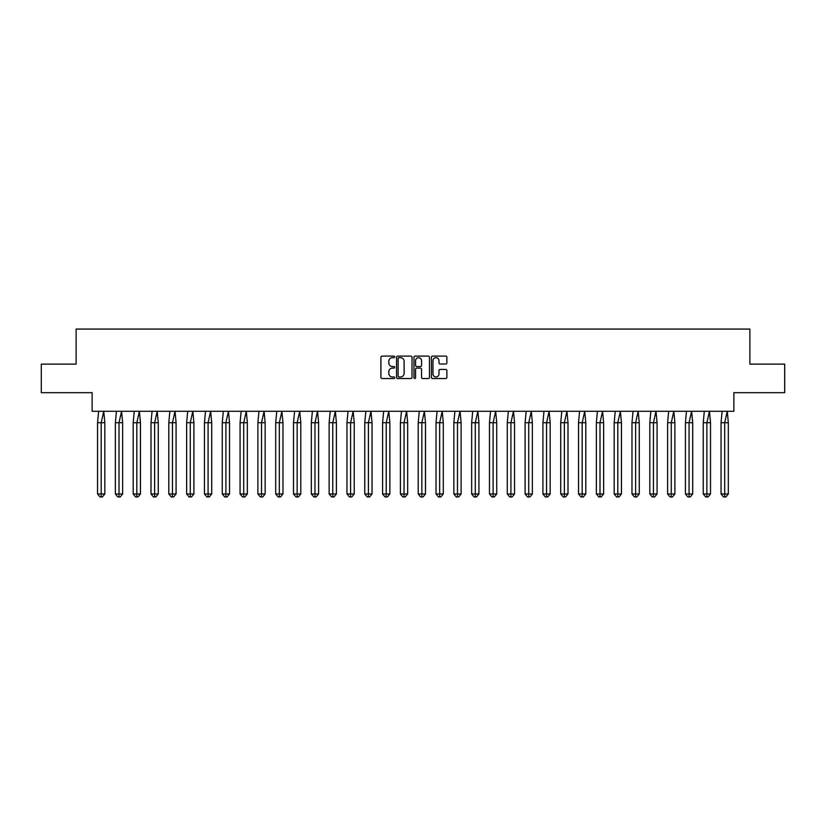 <?xml version="1.0" encoding="UTF-8"?>
<svg xmlns="http://www.w3.org/2000/svg" width="826" height="826" viewBox="0 0 826 826"><rect width="100%" height="100%" fill="white"/><g stroke="black" fill="none" stroke-linecap="round" stroke-linejoin="round"><path stroke-width="1.24" d="M394.725 356.894A0.785 0.785 0 0 0 393.94 356.109L382.035 356.109A1.125 1.125 0 0 0 380.91 357.235L380.91 377.41A1.125 1.125 0 0 0 382.035 378.535L393.94 378.535A0.785 0.785 0 0 0 394.725 377.75A0.785 0.785 0 0 0 393.94 376.966L392.402 376.966A3.583 3.583 0 0 1 388.819 373.373L388.819 371.69A3.583 3.583 0 0 1 392.402 368.107L393.94 368.107A0.785 0.785 0 0 0 394.725 367.322A0.785 0.785 0 0 0 393.94 366.537L392.402 366.537A3.583 3.583 0 0 1 388.819 362.955L388.819 361.272A3.583 3.583 0 0 1 392.402 357.679L393.94 357.679A0.785 0.785 0 0 0 394.725 356.894M41.3 364.121L41.3 392.67L92.12 392.67L92.12 411.286L733.88 411.286L733.88 392.67L784.7 392.67L784.7 364.121L749.874 364.121L749.874 329.068L76.126 329.068L76.126 364.121L41.3 364.121M445.761 364.018A1.125 1.125 0 0 0 446.876 362.893L446.876 357.235A1.125 1.125 0 0 0 445.761 356.109L432.535 356.109A1.125 1.125 0 0 0 431.409 357.235L431.409 377.41A1.125 1.125 0 0 0 432.535 378.535L445.761 378.535A1.125 1.125 0 0 0 446.876 377.41L446.876 370.575A1.125 1.125 0 0 0 445.761 369.449L440.093 369.449A1.125 1.125 0 0 0 438.978 370.575L438.978 373.961A2.994 2.994 0 0 1 435.973 376.966A2.994 2.994 0 0 1 432.979 373.961L432.979 360.683A2.994 2.994 0 0 1 435.973 357.679A2.994 2.994 0 0 1 438.978 360.683L438.978 362.893A1.125 1.125 0 0 0 440.093 364.018L445.761 364.018M412.019 357.235A1.125 1.125 0 0 0 410.894 356.109L397.667 356.109A1.125 1.125 0 0 0 396.552 357.235L396.552 377.41A1.125 1.125 0 0 0 397.667 378.535L410.894 378.535A1.125 1.125 0 0 0 412.019 377.41L412.019 357.235M415.106 356.109L428.333 356.109A1.125 1.125 0 0 1 429.448 357.235L429.448 377.41A1.125 1.125 0 0 1 428.333 378.535L422.664 378.535A1.125 1.125 0 0 1 421.549 377.41L421.549 369.232A1.125 1.125 0 0 0 420.424 368.107L416.676 368.107A1.125 1.125 0 0 0 415.55 369.232L415.55 377.75A0.785 0.785 0 0 1 414.766 378.535A0.785 0.785 0 0 1 413.981 377.75L413.981 357.235A1.125 1.125 0 0 1 415.106 356.109M398.906 357.679A0.785 0.785 0 0 0 398.122 358.463L398.122 376.181A0.785 0.785 0 0 0 398.906 376.966L400.527 376.966A3.583 3.583 0 0 0 404.12 373.373L404.12 361.272A3.583 3.583 0 0 0 400.527 357.679L398.906 357.679M421.549 360.735A2.994 2.994 0 0 0 418.545 357.741A2.994 2.994 0 0 0 415.55 360.735L415.55 365.412A1.125 1.125 0 0 0 416.676 366.537L420.424 366.537A1.125 1.125 0 0 0 421.549 365.412L421.549 360.735M103.766 411.286L104.83 422.705L101.195 422.705L103.766 411.286M97.561 422.705L101.195 422.705L101.195 496.932L102.403 496.932L104.83 493.969L97.561 493.969L97.561 422.705L98.624 411.286M104.83 493.969L104.83 422.705M97.561 493.969L99.987 496.932L101.195 496.932M121.577 411.286L122.64 422.705L119.006 422.705L121.577 411.286M115.372 422.705L119.006 422.705L119.006 496.932L120.224 496.932L122.64 493.969L115.372 493.969L115.372 422.705L116.435 411.286M122.64 493.969L122.64 422.705M115.372 493.969L117.798 496.932L119.006 496.932M139.387 411.286L140.461 422.705L136.827 422.705L139.387 411.286M133.192 422.705L136.827 422.705L136.827 496.932L138.035 496.932L140.461 493.969L133.192 493.969L133.192 422.705L134.256 411.286M140.461 493.969L140.461 422.705M133.192 493.969L135.609 496.932L136.827 496.932M157.208 411.286L158.272 422.705L154.638 422.705L157.208 411.286M151.003 422.705L154.638 422.705L154.638 496.932L155.846 496.932L158.272 493.969L151.003 493.969L151.003 422.705L152.067 411.286M158.272 493.969L158.272 422.705M151.003 493.969L153.429 496.932L154.638 496.932M175.019 411.286L176.083 422.705L172.448 422.705L175.019 411.286M168.814 422.705L172.448 422.705L172.448 496.932L173.666 496.932L176.083 493.969L168.814 493.969L168.814 422.705L169.877 411.286M176.083 493.969L176.083 422.705M168.814 493.969L171.24 496.932L172.448 496.932M192.83 411.286L193.904 422.705L190.269 422.705L192.83 411.286M186.635 422.705L190.269 422.705L190.269 496.932L191.477 496.932L193.904 493.969L186.635 493.969L186.635 422.705L187.698 411.286M193.904 493.969L193.904 422.705M186.635 493.969L189.051 496.932L190.269 496.932M210.651 411.286L211.714 422.705L208.08 422.705L210.651 411.286M204.445 422.705L208.08 422.705L208.08 496.932L209.288 496.932L211.714 493.969L204.445 493.969L204.445 422.705L205.509 411.286M211.714 493.969L211.714 422.705M204.445 493.969L206.872 496.932L208.08 496.932M228.461 411.286L229.525 422.705L225.89 422.705L228.461 411.286M222.256 422.705L225.89 422.705L225.89 496.932L227.109 496.932L229.525 493.969L222.256 493.969L222.256 422.705L223.319 411.286M229.525 493.969L229.525 422.705M222.256 493.969L224.682 496.932L225.89 496.932M246.282 411.286L247.346 422.705L243.711 422.705L246.282 411.286M240.077 422.705L243.711 422.705L243.711 496.932L244.919 496.932L247.346 493.969L240.077 493.969L240.077 422.705L241.14 411.286M247.346 493.969L247.346 422.705M240.077 493.969L242.493 496.932L243.711 496.932M264.093 411.286L265.156 422.705L261.522 422.705L264.093 411.286M257.888 422.705L261.522 422.705L261.522 496.932L262.73 496.932L265.156 493.969L257.888 493.969L257.888 422.705L258.951 411.286M265.156 493.969L265.156 422.705M257.888 493.969L260.314 496.932L261.522 496.932M281.903 411.286L282.967 422.705L279.333 422.705L281.903 411.286M275.698 422.705L279.333 422.705L279.333 496.932L280.551 496.932L282.967 493.969L275.698 493.969L275.698 422.705L276.772 411.286M282.967 493.969L282.967 422.705M275.698 493.969L278.125 496.932L279.333 496.932M299.724 411.286L300.788 422.705L297.154 422.705L299.724 411.286M293.519 422.705L297.154 422.705L297.154 496.932L298.362 496.932L300.788 493.969L293.519 493.969L293.519 422.705L294.583 411.286M300.788 493.969L300.788 422.705M293.519 493.969L295.935 496.932L297.154 496.932M317.535 411.286L318.599 422.705L314.964 422.705L317.535 411.286M311.33 422.705L314.964 422.705L314.964 496.932L316.172 496.932L318.599 493.969L311.33 493.969L311.33 422.705L312.393 411.286M318.599 493.969L318.599 422.705M311.33 493.969L313.756 496.932L314.964 496.932M335.346 411.286L336.409 422.705L332.775 422.705L335.346 411.286M329.14 422.705L332.775 422.705L332.775 496.932L333.993 496.932L336.409 493.969L329.14 493.969L329.14 422.705L330.214 411.286M336.409 493.969L336.409 422.705M329.14 493.969L331.567 496.932L332.775 496.932M353.167 411.286L354.23 422.705L350.596 422.705L353.167 411.286M346.961 422.705L350.596 422.705L350.596 496.932L351.804 496.932L354.23 493.969L346.961 493.969L346.961 422.705L348.025 411.286M354.23 493.969L354.23 422.705M346.961 493.969L349.377 496.932L350.596 496.932M370.977 411.286L372.041 422.705L368.406 422.705L370.977 411.286M364.772 422.705L368.406 422.705L368.406 496.932L369.614 496.932L372.041 493.969L364.772 493.969L364.772 422.705L365.835 411.286M372.041 493.969L372.041 422.705M364.772 493.969L367.198 496.932L368.406 496.932M388.788 411.286L389.851 422.705L386.217 422.705L388.788 411.286M382.593 422.705L386.217 422.705L386.217 496.932L387.435 496.932L389.851 493.969L382.593 493.969L382.593 422.705L383.656 411.286M389.851 493.969L389.851 422.705M382.593 493.969L385.009 496.932L386.217 496.932M406.609 411.286L407.672 422.705L404.038 422.705L406.609 411.286M400.404 422.705L404.038 422.705L404.038 496.932L405.246 496.932L407.672 493.969L400.404 493.969L400.404 422.705L401.467 411.286M407.672 493.969L407.672 422.705M400.404 493.969L402.82 496.932L404.038 496.932M424.419 411.286L425.483 422.705L421.849 422.705L424.419 411.286M418.214 422.705L421.849 422.705L421.849 496.932L423.057 496.932L425.483 493.969L418.214 493.969L418.214 422.705L419.278 411.286M425.483 493.969L425.483 422.705M418.214 493.969L420.64 496.932L421.849 496.932M442.23 411.286L443.294 422.705L439.659 422.705L442.23 411.286M436.035 422.705L439.659 422.705L439.659 496.932L440.877 496.932L443.294 493.969L436.035 493.969L436.035 422.705L437.099 411.286M443.294 493.969L443.294 422.705M436.035 493.969L438.451 496.932L439.659 496.932M460.051 411.286L461.115 422.705L457.48 422.705L460.051 411.286M453.846 422.705L457.48 422.705L457.48 496.932L458.688 496.932L461.115 493.969L453.846 493.969L453.846 422.705L454.909 411.286M461.115 493.969L461.115 422.705M453.846 493.969L456.272 496.932L457.48 496.932M477.862 411.286L478.925 422.705L475.291 422.705L477.862 411.286M471.656 422.705L475.291 422.705L475.291 496.932L476.499 496.932L478.925 493.969L471.656 493.969L471.656 422.705L472.72 411.286M478.925 493.969L478.925 422.705M471.656 493.969L474.083 496.932L475.291 496.932M495.672 411.286L496.736 422.705L493.112 422.705L495.672 411.286M489.477 422.705L493.112 422.705L493.112 496.932L494.32 496.932L496.736 493.969L489.477 493.969L489.477 422.705L490.541 411.286M496.736 493.969L496.736 422.705M489.477 493.969L491.893 496.932L493.112 496.932M513.493 411.286L514.557 422.705L510.922 422.705L513.493 411.286M507.288 422.705L510.922 422.705L510.922 496.932L512.13 496.932L514.557 493.969L507.288 493.969L507.288 422.705L508.351 411.286M514.557 493.969L514.557 422.705M507.288 493.969L509.714 496.932L510.922 496.932M531.304 411.286L532.367 422.705L528.733 422.705L531.304 411.286M525.099 422.705L528.733 422.705L528.733 496.932L529.951 496.932L532.367 493.969L525.099 493.969L525.099 422.705L526.162 411.286M532.367 493.969L532.367 422.705M525.099 493.969L527.525 496.932L528.733 496.932M549.114 411.286L550.178 422.705L546.554 422.705L549.114 411.286M542.919 422.705L546.554 422.705L546.554 496.932L547.762 496.932L550.178 493.969L542.919 493.969L542.919 422.705L543.983 411.286M550.178 493.969L550.178 422.705M542.919 493.969L545.336 496.932L546.554 496.932M566.935 411.286L567.999 422.705L564.365 422.705L566.935 411.286M560.73 422.705L564.365 422.705L564.365 496.932L565.573 496.932L567.999 493.969L560.73 493.969L560.73 422.705L561.794 411.286M567.999 493.969L567.999 422.705M560.73 493.969L563.156 496.932L564.365 496.932M584.746 411.286L585.81 422.705L582.175 422.705L584.746 411.286M578.541 422.705L582.175 422.705L582.175 496.932L583.393 496.932L585.81 493.969L578.541 493.969L578.541 422.705L579.604 411.286M585.81 493.969L585.81 422.705M578.541 493.969L580.967 496.932L582.175 496.932M602.557 411.286L603.63 422.705L599.996 422.705L602.557 411.286M596.362 422.705L599.996 422.705L599.996 496.932L601.204 496.932L603.63 493.969L596.362 493.969L596.362 422.705L597.425 411.286M603.63 493.969L603.63 422.705M596.362 493.969L598.778 496.932L599.996 496.932M620.378 411.286L621.441 422.705L617.807 422.705L620.378 411.286M614.172 422.705L617.807 422.705L617.807 496.932L619.015 496.932L621.441 493.969L614.172 493.969L614.172 422.705L615.236 411.286M621.441 493.969L621.441 422.705M614.172 493.969L616.599 496.932L617.807 496.932M638.188 411.286L639.252 422.705L635.617 422.705L638.188 411.286M631.983 422.705L635.617 422.705L635.617 496.932L636.836 496.932L639.252 493.969L631.983 493.969L631.983 422.705L633.046 411.286M639.252 493.969L639.252 422.705M631.983 493.969L634.409 496.932L635.617 496.932M655.999 411.286L657.073 422.705L653.438 422.705L655.999 411.286M649.804 422.705L653.438 422.705L653.438 496.932L654.646 496.932L657.073 493.969L649.804 493.969L649.804 422.705L650.867 411.286M657.073 493.969L657.073 422.705M649.804 493.969L652.22 496.932L653.438 496.932M673.82 411.286L674.883 422.705L671.249 422.705L673.82 411.286M667.615 422.705L671.249 422.705L671.249 496.932L672.457 496.932L674.883 493.969L667.615 493.969L667.615 422.705L668.678 411.286M674.883 493.969L674.883 422.705M667.615 493.969L670.041 496.932L671.249 496.932M691.63 411.286L692.694 422.705L689.06 422.705L691.63 411.286M685.425 422.705L689.06 422.705L689.06 496.932L690.278 496.932L692.694 493.969L685.425 493.969L685.425 422.705L686.489 411.286M692.694 493.969L692.694 422.705M685.425 493.969L687.851 496.932L689.06 496.932M709.451 411.286L710.515 422.705L706.88 422.705L709.451 411.286M703.246 422.705L706.88 422.705L706.88 496.932L708.088 496.932L710.515 493.969L703.246 493.969L703.246 422.705L704.31 411.286M710.515 493.969L710.515 422.705M703.246 493.969L705.662 496.932L706.88 496.932M727.262 411.286L728.325 422.705L724.691 422.705L727.262 411.286M721.057 422.705L724.691 422.705L724.691 496.932L725.899 496.932L728.325 493.969L721.057 493.969L721.057 422.705L722.12 411.286M728.325 493.969L728.325 422.705M721.057 493.969L723.483 496.932L724.691 496.932"/></g></svg>
